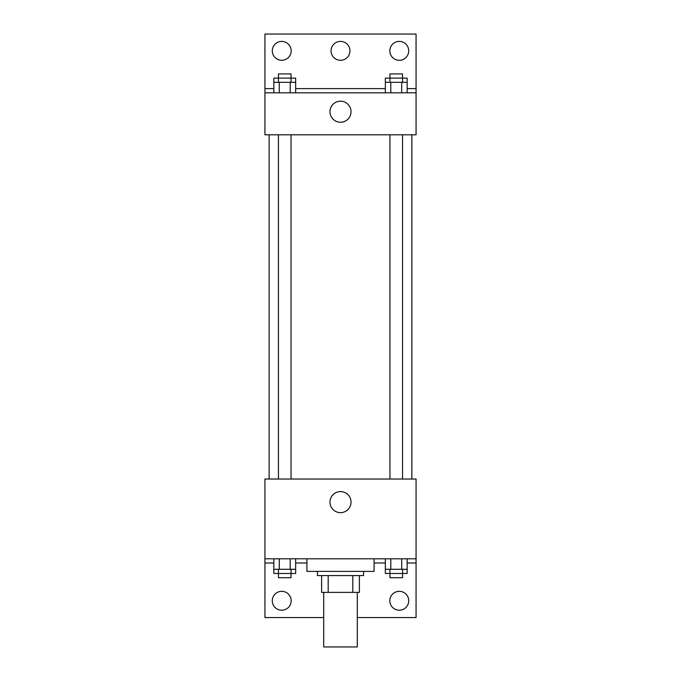 <?xml version="1.0" encoding="UTF-8"?>
<svg xmlns="http://www.w3.org/2000/svg" width="681" height="681" viewBox="0 0 681 681"><rect width="100%" height="100%" fill="white"/><g stroke="black" fill="none" stroke-linecap="round" stroke-linejoin="round"><path stroke-width="1.02" d="M323.705 592.376L323.705 646.95L357.295 646.95L357.295 592.376M352.818 575.581L352.818 592.376L321.611 592.376L321.611 575.581M352.818 592.376L359.389 592.376L359.389 575.581L359.389 592.376M363.586 571.385L363.586 575.581L317.414 575.581L317.414 571.385M328.182 575.581L328.182 592.376M306.918 558.795L306.918 571.385L374.082 571.385L374.082 558.795M264.935 558.795L264.935 479.032L416.065 479.032L416.065 558.795L264.935 558.795L264.935 617.565L323.705 617.565M416.065 558.795L416.065 617.565L357.295 617.565M329.97 502.118A10.53 10.53 0 0 1 345.761 493.001A10.53 10.53 0 0 1 345.761 511.235A10.53 10.53 0 0 1 329.97 502.118M416.065 562.991L407.153 562.991M385.344 562.991L374.082 562.991M306.918 562.991L295.656 562.991M273.847 562.991L264.935 562.991M389.83 600.77A9.449 9.449 0 0 1 403.995 592.589A9.449 9.449 0 0 1 403.995 608.95A9.449 9.449 0 0 1 389.83 600.77M272.281 600.77A9.449 9.449 0 0 1 286.454 592.589A9.449 9.449 0 0 1 286.454 608.95A9.449 9.449 0 0 1 272.281 600.77M411.869 134.804L411.869 479.032M402.548 479.032L402.548 134.804M291.051 134.804L291.051 479.032M416.065 134.804L264.935 134.804L264.935 34.05L416.065 34.05L416.065 134.804M416.065 92.82L264.935 92.82M329.97 111.71A10.53 10.53 0 0 1 345.761 102.593A10.53 10.53 0 0 1 345.761 120.826A10.53 10.53 0 0 1 329.97 111.71M264.935 88.624L273.847 88.624M295.656 88.624L385.344 88.624M407.153 88.624L416.065 88.624M331.051 50.845A9.449 9.449 0 0 1 345.224 42.665A9.449 9.449 0 0 1 345.224 59.026A9.449 9.449 0 0 1 331.051 50.845M291.17 50.845A9.449 9.449 0 0 1 277.005 59.026A9.449 9.449 0 0 1 277.005 42.665A9.449 9.449 0 0 1 291.17 50.845M408.719 50.845A9.449 9.449 0 0 1 394.546 59.026A9.449 9.449 0 0 1 394.546 42.665A9.449 9.449 0 0 1 408.719 50.845M402.548 82.324L402.548 73.931L389.949 73.931L389.949 78.128L407.153 78.128L407.153 82.324L385.344 82.324L385.344 92.82M407.153 82.324L407.153 92.82M401.705 82.324L401.705 92.82M390.792 82.324L390.792 92.82M291.051 82.324L291.051 73.931L278.452 73.931L278.452 78.128L295.656 78.128L295.656 82.324L273.847 82.324L273.847 92.82M295.656 82.324L295.656 92.82M290.208 82.324L290.208 92.82M279.295 82.324L279.295 92.82M389.949 82.324L389.949 78.128L385.344 78.128L385.344 82.324M278.452 82.324L278.452 78.128L273.847 78.128L273.847 82.324M407.153 558.795L407.153 569.29L385.344 569.29L385.344 573.487L402.548 573.487L402.548 577.684L389.949 577.684L389.949 569.29M385.344 558.795L385.344 569.29M401.705 558.795L401.705 569.29M390.792 558.795L390.792 569.29M402.548 569.29L402.548 573.487L407.153 573.487L407.153 569.29M295.656 558.795L295.656 569.29L273.847 569.29L273.847 573.487L291.051 573.487L291.051 577.684L278.452 577.684L278.452 569.29M273.847 558.795L273.847 569.29M290.208 558.795L290.208 569.29M279.295 558.795L279.295 569.29M291.051 569.29L291.051 573.487L295.656 573.487L295.656 569.29M269.131 134.804L269.131 479.032M389.949 479.032L389.949 134.804M278.452 134.804L278.452 479.032"/></g></svg>
